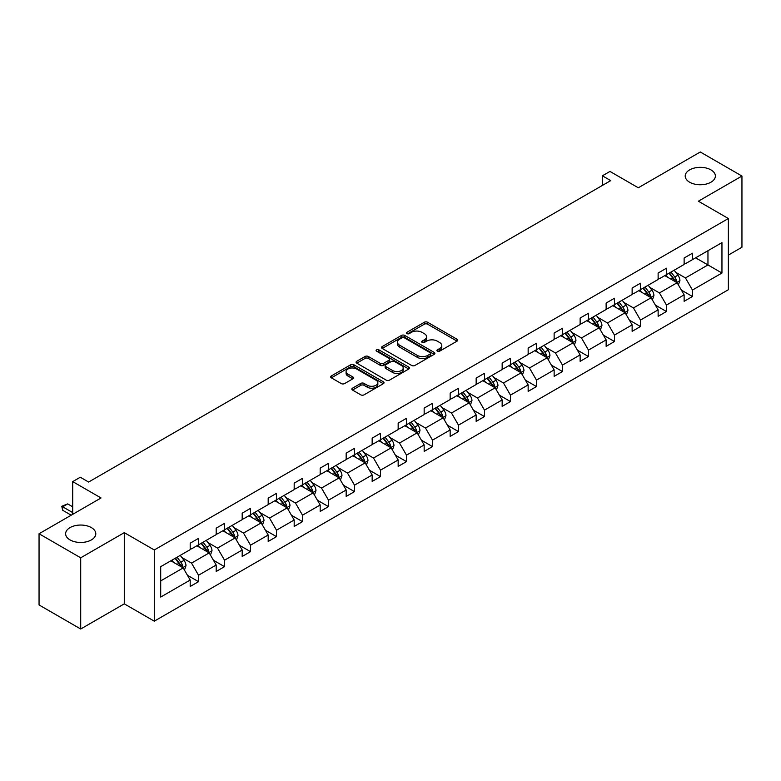 <?xml version="1.0" encoding="UTF-8"?>
<svg xmlns="http://www.w3.org/2000/svg" width="781" height="781" viewBox="0 0 781 781"><rect width="100%" height="100%" fill="white"/><g stroke="black" fill="none" stroke-linecap="round" stroke-linejoin="round"><path stroke-width="1.17" d="M91.377 527.595A15.083 8.708 0 0 0 74.937 525.711A15.083 8.708 0 0 0 65.624 533.755A15.083 8.708 0 0 0 70.046 539.915A15.083 8.708 0 0 0 86.486 541.799A15.083 8.708 0 0 0 95.79 533.755A15.083 8.708 0 0 0 91.377 527.595M710.954 169.887A15.083 8.708 0 0 0 694.514 168.003A15.083 8.708 0 0 0 685.21 176.047A15.083 8.708 0 0 0 689.623 182.207A15.083 8.708 0 0 0 706.063 184.091A15.083 8.708 0 0 0 715.376 176.047A15.083 8.708 0 0 0 710.954 169.887M437.37 351.177A1.621 0.937 0 0 0 439.664 351.177L457.041 341.141A2.314 1.337 0 0 0 457.725 340.204A2.314 1.337 0 0 0 457.041 339.257L427.597 322.26A2.314 1.337 0 0 0 424.327 322.26L406.95 332.286A1.621 0.937 0 0 0 406.471 332.95A1.621 0.937 0 0 0 406.95 333.614A1.621 0.937 0 0 0 409.244 333.614L411.489 332.315A7.4 4.276 0 0 1 421.955 332.315L424.415 333.731A7.4 4.276 0 0 1 426.582 336.748A7.4 4.276 0 0 1 424.415 339.774L422.16 341.072A1.621 0.937 0 0 0 421.691 341.736A1.621 0.937 0 0 0 422.16 342.39A1.621 0.937 0 0 0 424.454 342.39L426.699 341.092A7.4 4.276 0 0 1 437.165 341.092L439.625 342.517A7.4 4.276 0 0 1 441.792 345.534A7.4 4.276 0 0 1 439.625 348.56L437.37 349.859A1.621 0.937 0 0 0 436.901 350.513A1.621 0.937 0 0 0 437.37 351.177L437.37 349.859M728.37 255.084L741.95 247.245L741.95 176.047L700.293 151.992L638.302 187.782L609.971 171.429L602.385 175.803L602.385 185.429M80.707 629.008L124.286 603.85L124.286 532.652L80.707 557.81L80.707 629.008L39.05 604.953L39.05 533.755L101.042 497.966L72.711 481.613L72.711 514.318M80.707 557.81L39.05 533.755M352.524 388.177A2.314 1.337 0 0 0 351.84 389.114A2.314 1.337 0 0 0 352.524 390.061L360.783 394.835A2.314 1.337 0 0 0 364.053 394.835L383.354 383.686A2.314 1.337 0 0 0 384.027 382.739A2.314 1.337 0 0 0 383.354 381.802L353.91 364.795A2.314 1.337 0 0 0 350.64 364.795L331.339 375.944A2.314 1.337 0 0 0 330.666 376.891A2.314 1.337 0 0 0 331.339 377.828L341.317 383.588A2.314 1.337 0 0 0 344.587 383.588L352.846 378.824A2.314 1.337 0 0 0 353.529 377.877A2.314 1.337 0 0 0 352.846 376.94L347.896 374.079A6.189 3.573 0 0 1 346.09 371.551A6.189 3.573 0 0 1 349.908 368.251A6.189 3.573 0 0 1 356.653 369.022L376.032 380.22A6.189 3.573 0 0 1 377.848 382.739A6.189 3.573 0 0 1 374.031 386.048A6.189 3.573 0 0 1 367.285 385.267L364.053 383.403A2.314 1.337 0 0 0 360.783 383.403L352.524 388.177L352.524 390.061M72.711 481.613L80.297 477.23L88.624 482.043L610.722 180.616L602.385 175.803M124.286 532.652L154.287 549.97L728.37 218.524L728.37 289.722L154.287 621.168L154.287 549.97M741.95 176.047L698.37 201.205L728.37 218.524M411.655 365.459A2.314 1.337 0 0 0 414.926 365.459L434.226 354.32A2.314 1.337 0 0 0 434.9 353.373A2.314 1.337 0 0 0 434.226 352.426L404.783 335.43A2.314 1.337 0 0 0 401.512 335.43L382.212 346.569A2.314 1.337 0 0 0 381.528 347.516A2.314 1.337 0 0 0 382.212 348.463L411.655 365.459M377.213 351.528A1.621 0.937 0 0 1 378.853 351.753L378.853 349.829L408.785 367.109A2.314 1.337 0 0 1 409.469 368.056A2.314 1.337 0 0 1 408.785 369.003L389.485 380.142A2.314 1.337 0 0 1 386.214 380.142L356.771 363.145L356.771 361.261A2.314 1.337 0 0 0 356.097 362.199A2.314 1.337 0 0 0 356.771 363.145M356.771 361.261L365.03 356.487A2.314 1.337 0 0 1 368.31 356.487L380.249 363.38A2.314 1.337 0 0 0 383.52 363.38L388.997 360.217A2.314 1.337 0 0 0 389.67 359.28A2.314 1.337 0 0 0 388.997 358.333L376.569 351.157A1.621 0.937 0 0 1 376.091 350.493A1.621 0.937 0 0 1 377.096 349.624A1.621 0.937 0 0 1 378.853 349.829M160.701 566.664L190.193 549.629L190.193 543.185L198.53 538.373L198.53 544.826L216.191 534.624L216.191 528.181L224.528 523.368L224.528 529.811L242.188 519.619L242.188 513.166L250.516 508.353L250.516 514.806L268.186 504.604L268.186 498.161L276.513 493.348L276.513 499.791L294.183 489.599L294.183 483.146L302.511 478.343L302.511 484.786L320.181 474.584L320.181 468.141L328.508 463.328L328.508 469.781L346.168 459.579L346.168 453.136L354.506 448.323L354.506 454.767L372.166 444.574L372.166 438.121L380.503 433.309L380.503 439.762L398.164 429.56L398.164 423.117L406.501 418.304L406.501 424.747L424.161 414.555L424.161 408.102L432.498 403.299L432.498 409.742L450.159 399.54L450.159 393.097L458.486 388.284L458.486 394.737L476.156 384.535L476.156 378.092L484.484 373.279L484.484 379.722L502.154 369.53L502.154 363.077L510.481 358.274L510.481 364.717L528.151 354.515L528.151 348.072L536.479 343.259L536.479 349.703L554.139 339.51L554.139 333.057L562.476 328.254L562.476 334.698L580.137 324.496L580.137 318.052L588.474 313.24L588.474 319.693L606.134 309.491L606.134 303.048L614.471 298.235L614.471 304.678L632.132 294.486L632.132 288.033L640.469 283.23L640.469 289.673L658.129 279.471L658.129 273.028L666.457 268.215L666.457 274.658L684.127 264.466L684.127 258.013L692.454 253.21L692.454 259.653L721.956 242.627L721.956 273.028L692.454 290.054L692.454 296.507L684.127 301.31L684.127 294.867L666.457 305.068L666.457 311.512L658.129 316.325L658.129 309.872L640.469 320.073L640.469 326.517L632.132 331.329L632.132 324.886L614.471 335.078L614.471 341.531L606.134 346.344L606.134 339.891L588.474 350.093L588.474 356.536L580.137 361.349L580.137 354.906L562.476 365.098L562.476 371.551L554.139 376.354L554.139 369.911L536.479 380.113L536.479 386.556L528.151 391.369L528.151 384.916L510.481 395.118L510.481 401.561L502.154 406.374L502.154 399.931L484.484 410.123L484.484 416.576L476.156 421.389L476.156 414.936L458.486 425.137L458.486 431.581L450.159 436.394L450.159 429.95L432.498 440.142L432.498 446.595L424.161 451.398L424.161 444.955L406.501 455.157L406.501 461.6L398.164 466.413L398.164 459.96L380.503 470.162L380.503 476.605L372.166 481.418L372.166 474.975L354.506 485.167L354.506 491.62L346.168 496.423L346.168 489.98L328.508 500.182L328.508 506.625L320.181 511.438L320.181 504.995L302.511 515.187L302.511 521.64L294.183 526.443L294.183 520L276.513 530.201L276.513 536.645L268.186 541.458L268.186 535.005L250.516 545.206L250.516 551.65L242.188 556.462L242.188 550.019L224.528 560.211L224.528 566.664L216.191 571.467L216.191 565.024L198.53 575.226L198.53 581.669L190.193 586.482L190.193 580.039L160.701 597.065L160.701 566.664M196.861 545.782L209.191 552.899L191.53 563.101L181.885 557.536M191.53 563.101L198.53 575.226M209.191 552.899L216.191 565.024M190.193 548.096L191.53 548.858L198.53 544.826M222.858 530.777L235.188 537.894L217.528 548.096L207.883 542.522M217.528 548.096L224.528 560.211M235.188 537.894L242.188 550.019M216.191 533.081L217.528 533.853L224.528 529.811M248.856 515.763L261.186 522.889L243.526 533.081L233.88 527.517M243.526 533.081L250.516 545.206M261.186 522.889L268.186 535.005M242.188 518.076L243.526 518.848L250.516 514.806M274.853 500.758L287.183 507.875L269.513 518.076L259.868 512.502M269.513 518.076L276.513 530.201M287.183 507.875L294.183 520M268.186 503.062L269.513 503.833L276.513 499.791M300.841 485.753L313.181 492.87L295.511 503.062L285.866 497.497M295.511 503.062L302.511 515.187M313.181 492.87L320.181 504.995M294.183 488.057L295.511 488.828L302.511 484.786M326.839 470.738L339.179 477.855L321.508 488.057L311.863 482.492M321.508 488.057L328.508 500.182M339.179 477.855L346.168 489.98M320.181 473.052L321.508 473.823L328.508 469.781M352.836 455.733L365.166 462.85L347.506 473.052L337.861 467.477M347.506 473.052L354.506 485.167M365.166 462.85L372.166 474.975M346.168 458.037L347.506 458.808L354.506 454.767M378.834 440.718L391.164 447.845L373.503 458.037L363.858 452.472M373.503 458.037L380.503 470.162M391.164 447.845L398.164 459.96M372.166 443.032L373.503 443.803L380.503 439.762M404.831 425.713L417.161 432.83L399.501 443.032L389.856 437.458M399.501 443.032L406.501 455.157M417.161 432.83L424.161 444.955M398.164 428.017L399.501 428.789L406.501 424.747M430.829 410.708L443.159 417.825L425.499 428.027L415.853 422.453M425.499 428.027L432.498 440.142M443.159 417.825L450.159 429.95M424.161 413.012L425.499 413.784L432.498 409.742M456.826 395.694L469.156 402.811L451.496 413.012L441.851 407.448M451.496 413.012L458.486 425.137M469.156 402.811L476.156 414.936M450.159 398.007L451.496 398.779L458.486 394.737M482.824 380.689L495.154 387.806L477.484 398.007L467.839 392.433M477.484 398.007L484.484 410.123M495.154 387.806L502.154 399.931M476.156 382.993L477.484 383.764L484.484 379.722M508.812 365.674L521.152 372.801L503.481 382.993L493.836 377.428M503.481 382.993L510.481 395.118M521.152 372.801L528.151 384.916M502.154 367.988L503.481 368.759L510.481 364.717M534.809 350.669L547.149 357.786L529.479 367.988L519.834 362.423M529.479 367.988L536.479 380.113M547.149 357.786L554.139 369.911M528.151 352.973L529.479 353.744L536.479 349.703M560.807 335.664L573.137 342.781L555.476 352.983L545.831 347.408M555.476 352.983L562.476 365.098M573.137 342.781L580.137 354.906M554.139 337.968L555.476 338.739L562.476 334.698M586.804 320.649L599.134 327.766L581.474 337.968L571.829 332.403M581.474 337.968L588.474 350.093M599.134 327.766L606.134 339.891M580.137 322.963L581.474 323.734L588.474 319.693M612.802 305.644L625.132 312.761L607.472 322.963L597.826 317.389M607.472 322.963L614.471 335.078M625.132 312.761L632.132 324.886M606.134 307.948L607.472 308.72L614.471 304.678M638.799 290.63L651.129 297.756L633.469 307.948L623.824 302.384M633.469 307.948L640.469 320.073M651.129 297.756L658.129 309.872M632.132 292.943L633.469 293.715L640.469 289.673M664.797 275.625L677.127 282.742L659.457 292.943L649.821 287.379M659.457 292.943L666.457 305.068M677.127 282.742L684.127 294.867M658.129 277.938L659.457 278.7L666.457 274.658M695.627 257.828L707.957 264.944L685.454 277.938L675.809 272.364M685.454 277.938L692.454 290.054M721.956 273.028L707.957 264.944L707.957 250.711L721.956 242.627M124.286 603.85L154.287 621.168M684.127 262.924L685.454 263.695L692.454 259.653M160.701 580.898L183.193 567.914L170.863 560.797M183.193 567.914L190.193 580.039M681.374 290.102L692.454 296.507M655.376 305.117L666.457 311.512M629.379 320.122L640.469 326.517M603.391 335.127L614.471 341.531M577.393 350.142L588.474 356.536M551.396 365.147L562.476 371.551M525.398 380.162L536.479 386.556M499.401 395.166L510.481 401.561M473.403 410.171L484.484 416.576M447.406 425.186L458.486 431.581M421.408 440.191L432.498 446.595M395.42 455.206L406.501 461.6M369.423 470.211L380.503 476.605M343.425 485.216L354.506 491.62M317.428 500.23L328.508 506.625M291.43 515.235L302.511 521.64M265.433 530.25L276.513 536.645M239.435 545.255L250.516 551.65M213.438 560.26L224.528 566.664M187.45 575.275L198.53 581.669M438.024 351.401L439.625 350.484A7.4 4.276 0 0 0 441.792 347.457L441.792 345.534M426.582 336.748L426.582 338.681A7.4 4.276 0 0 1 424.415 341.697L422.804 342.625M457.041 339.257L457.041 341.141L427.597 324.183A2.314 1.337 0 0 0 424.327 324.183L407.594 333.838M434.197 354.34L404.783 337.353A2.314 1.337 0 0 0 401.512 337.353L382.241 348.482M430.136 354.037A1.621 0.937 0 0 0 430.614 353.373A1.621 0.937 0 0 0 430.136 352.709L404.294 337.792A1.621 0.937 0 0 0 402 337.792L399.628 339.159A7.4 4.276 0 0 0 397.461 342.185A7.4 4.276 0 0 0 399.628 345.202L417.298 355.404A7.4 4.276 0 0 0 427.763 355.404L430.136 354.037L430.136 355.96A1.621 0.937 0 0 0 430.614 355.296L430.614 353.373M397.461 342.185L397.461 344.109A7.4 4.276 0 0 0 399.628 347.125L399.628 345.202M430.136 355.96L427.763 357.327A7.4 4.276 0 0 1 417.298 357.327L399.628 347.125M356.8 363.165L365.03 358.411L365.03 356.487M389.67 359.28L389.67 361.203A2.314 1.337 0 0 1 388.997 362.14L383.52 365.303A2.314 1.337 0 0 1 380.249 365.303L368.31 358.411A2.314 1.337 0 0 0 365.03 358.411M378.853 351.753L408.756 369.022M392.638 370.536A6.189 3.573 0 0 0 399.384 371.307A6.189 3.573 0 0 0 403.201 368.007A6.189 3.573 0 0 0 401.385 365.488L394.561 361.544A2.314 1.337 0 0 0 391.291 361.544L385.804 364.707A2.314 1.337 0 0 0 385.131 365.654A2.314 1.337 0 0 0 385.804 366.592L392.638 370.536L392.638 372.459A6.189 3.573 0 0 0 399.384 373.24A6.189 3.573 0 0 0 403.201 369.93L403.201 368.007M385.131 365.654L385.131 367.578A2.314 1.337 0 0 0 385.804 368.515L385.804 366.592M392.638 372.459L385.804 368.515M377.848 382.739L377.848 384.672A6.189 3.573 0 0 1 374.031 387.972A6.189 3.573 0 0 1 367.285 387.191L364.053 385.326A2.314 1.337 0 0 0 360.783 385.326L352.553 390.08M346.09 371.551L346.09 373.474A6.189 3.573 0 0 0 347.896 376.003L347.896 374.079M352.817 378.844L347.896 376.003M383.325 383.705L353.91 366.728A2.314 1.337 0 0 0 350.64 366.728L331.369 377.848M678.396 284.938L679.929 280.516A6.248 3.602 -120 0 0 677.928 275.195L674.188 270.197M667.482 277.177L665.861 275.01M676.2 282.214L676.551 280.779A6.248 3.602 -120 0 0 674.764 277.021L671.025 272.032M669.463 272.93L673.573 278.426A3.183 1.835 60 0 1 674.159 279.393L676.551 280.779M669.024 273.184L672.763 278.173A6.248 3.602 60 0 1 674.325 281.121M652.399 299.943L653.931 295.521A6.248 3.602 -120 0 0 651.94 290.2L648.191 285.211M641.484 292.182L639.864 290.015M650.212 297.219L650.553 295.784A6.248 3.602 -120 0 0 648.767 292.035L645.028 287.037M643.466 287.935L647.586 293.431A3.183 1.835 60 0 1 648.162 294.398L650.553 295.784M643.027 288.189L646.766 293.187A6.248 3.602 60 0 1 648.328 296.136M626.401 314.958L627.934 310.526A6.248 3.602 -120 0 0 625.942 305.215L622.193 300.216M615.487 307.197L613.866 305.029M624.214 312.234L624.556 310.799A6.248 3.602 -120 0 0 622.769 307.04L619.03 302.042M617.468 302.95L621.588 308.446A3.183 1.835 60 0 1 622.164 309.413L624.556 310.799M617.029 303.204L620.778 308.192A6.248 3.602 60 0 1 622.33 311.141M600.404 329.963L601.936 325.54A6.248 3.602 -120 0 0 599.945 320.22L596.206 315.221M589.489 322.202L587.868 320.034M598.217 327.239L598.568 325.804A6.248 3.602 -120 0 0 596.772 322.045L593.033 317.057M591.471 317.955L595.591 323.451A3.183 1.835 60 0 1 596.167 324.418L598.568 325.804M591.032 318.209L594.78 323.207A6.248 3.602 60 0 1 596.333 326.155M574.406 344.977L575.939 340.545A6.248 3.602 -120 0 0 573.947 335.225L570.208 330.236M563.491 337.207L561.871 335.049M572.219 342.244L572.571 340.809A6.248 3.602 -120 0 0 570.784 337.06L567.035 332.062M565.473 332.97L569.593 338.466A3.183 1.835 60 0 1 570.169 339.432L572.571 340.809M565.044 333.214L568.783 338.212A6.248 3.602 60 0 1 570.335 341.16M548.408 359.982L549.941 355.56A6.248 3.602 -120 0 0 547.95 350.239L544.211 345.241M537.504 352.221L535.873 350.054M546.222 357.259L546.573 355.824A6.248 3.602 -120 0 0 544.787 352.065L541.048 347.076M539.476 347.975L543.596 353.471A3.183 1.835 60 0 1 544.172 354.437L546.573 355.824M539.046 348.228L542.785 353.217A6.248 3.602 60 0 1 544.337 356.165M522.411 374.987L523.944 370.565A6.248 3.602 -120 0 0 521.952 365.244L518.213 360.256M511.506 367.226L509.876 365.059M520.224 372.264L520.576 370.829A6.248 3.602 -120 0 0 518.789 367.08L515.05 362.081M513.478 362.98L517.598 368.476A3.183 1.835 60 0 1 518.174 369.442L520.576 370.829M513.049 363.233L516.788 368.232A6.248 3.602 60 0 1 518.34 371.18M496.423 390.002L497.946 385.57A6.248 3.602 -120 0 0 495.955 380.259L492.215 375.261M485.509 382.241L483.888 380.074M494.227 387.278L494.578 385.843A6.248 3.602 -120 0 0 492.791 382.085L489.052 377.086M487.49 377.994L491.6 383.491A3.183 1.835 60 0 1 492.176 384.457L494.578 385.843M487.051 378.248L490.79 383.237A6.248 3.602 60 0 1 492.352 386.185M470.426 405.007L471.958 400.585A6.248 3.602 -120 0 0 469.957 395.264L466.218 390.266M459.511 397.246L457.891 395.079M468.229 402.283L468.58 400.848A6.248 3.602 -120 0 0 466.794 397.09L463.055 392.101M461.493 392.999L465.603 398.495A3.183 1.835 60 0 1 466.189 399.462L468.58 400.848M461.054 393.253L464.793 398.251A6.248 3.602 60 0 1 466.355 401.2M444.428 420.022L445.961 415.59A6.248 3.602 -120 0 0 443.969 410.269L440.22 405.28M433.514 412.251L431.893 410.093M442.241 417.288L442.583 415.853A6.248 3.602 -120 0 0 440.796 412.104L437.057 407.106M435.495 408.014L439.615 413.51A3.183 1.835 60 0 1 440.191 414.477L442.583 415.853M435.056 408.258L438.795 413.256A6.248 3.602 60 0 1 440.357 416.205M418.431 435.027L419.963 430.604A6.248 3.602 -120 0 0 417.972 425.284L414.223 420.285M407.516 427.266L405.895 425.098M416.244 432.303L416.585 430.868A6.248 3.602 -120 0 0 414.799 427.109L411.06 422.121M409.498 423.019L413.618 428.515A3.183 1.835 60 0 1 414.194 429.482L416.585 430.868M409.059 423.273L412.807 428.261A6.248 3.602 60 0 1 414.36 431.21M392.433 450.032L393.966 445.609A6.248 3.602 -120 0 0 391.974 440.289L388.235 435.3M381.519 442.271L379.898 440.103M390.246 447.308L390.598 445.873A6.248 3.602 -120 0 0 388.811 442.114L385.062 437.126M383.5 438.024L387.62 443.52A3.183 1.835 60 0 1 388.196 444.487L390.598 445.873M383.061 438.278L386.81 443.276A6.248 3.602 60 0 1 388.362 446.224M366.435 465.046L367.968 460.614A6.248 3.602 -120 0 0 365.977 455.303L362.238 450.305M355.521 457.285L353.9 455.118M364.249 462.323L364.6 460.888A6.248 3.602 -120 0 0 362.814 457.129L359.065 452.131M357.503 453.039L361.623 458.535A3.183 1.835 60 0 1 362.199 459.501L364.6 460.888M357.073 453.292L360.812 458.281A6.248 3.602 60 0 1 362.364 461.229M340.438 480.051L341.971 475.629A6.248 3.602 -120 0 0 339.979 470.308L336.24 465.31M329.533 472.29L327.903 470.123M338.251 477.328L338.603 475.893A6.248 3.602 -120 0 0 336.816 472.134L333.077 467.145M331.505 468.044L335.625 473.54A3.183 1.835 60 0 1 336.201 474.506L338.603 475.893M331.076 468.297L334.815 473.296A6.248 3.602 60 0 1 336.367 476.244M314.44 495.066L315.973 490.634A6.248 3.602 -120 0 0 313.982 485.313L310.242 480.325M303.536 487.295L301.905 485.138M312.254 492.333L312.605 490.898A6.248 3.602 -120 0 0 310.818 487.149L307.079 482.15M305.508 483.058L309.627 488.555A3.183 1.835 60 0 1 310.203 489.521L312.605 490.898M305.078 483.302L308.817 488.301A6.248 3.602 60 0 1 310.369 491.249M288.453 510.071L289.976 505.649A6.248 3.602 -120 0 0 287.984 500.328L284.245 495.33M277.538 502.31L275.918 500.143M286.256 507.347L286.607 505.912A6.248 3.602 -120 0 0 284.821 502.154L281.082 497.155M279.52 498.063L283.63 503.56A3.183 1.835 60 0 1 284.216 504.526L286.607 505.912M279.081 498.317L282.82 503.306A6.248 3.602 60 0 1 284.382 506.254M262.455 525.076L263.988 520.654A6.248 3.602 -120 0 0 261.986 515.333L258.247 510.344M251.541 517.315L249.92 515.148M260.258 522.352L260.61 520.917A6.248 3.602 -120 0 0 258.823 517.159L255.084 512.17M253.522 513.068L257.632 518.564A3.183 1.835 60 0 1 258.218 519.531L260.61 520.917M253.083 513.322L256.822 518.32A6.248 3.602 60 0 1 258.384 521.269M236.458 540.091L237.99 535.659A6.248 3.602 -120 0 0 235.999 530.348L232.25 525.349M225.543 532.33L223.922 530.162M234.271 537.357L234.612 535.932A6.248 3.602 -120 0 0 232.826 532.173L229.087 527.175M227.525 528.083L231.645 533.579A3.183 1.835 60 0 1 232.221 534.546L234.612 535.932M227.086 528.337L230.825 533.325A6.248 3.602 60 0 1 232.387 536.274M210.46 555.096L211.993 550.673A6.248 3.602 -120 0 0 210.001 545.353L206.252 540.354M199.546 547.335L197.925 545.167M208.273 552.372L208.625 550.937A6.248 3.602 -120 0 0 206.828 547.178L203.089 542.19M201.527 543.088L205.647 548.584A3.183 1.835 60 0 1 206.223 549.551L208.625 550.937M201.088 543.342L204.837 548.34A6.248 3.602 60 0 1 206.389 551.288M184.462 570.11L185.995 565.678A6.248 3.602 -120 0 0 184.004 560.358L180.265 555.369M173.548 562.34L171.927 560.182M182.276 567.377L182.627 565.942A6.248 3.602 -120 0 0 180.841 562.193L177.092 557.195M175.53 558.103L179.65 563.599A3.183 1.835 60 0 1 180.226 564.565L182.627 565.942M175.09 558.347L178.839 563.345A6.248 3.602 60 0 1 180.391 566.293M72.711 506.82L67.683 503.911L62.675 506.801L72.711 512.59M62.675 510.266L61.767 506.273L62.675 506.801L62.675 510.266L71.208 515.187M61.767 506.273L67.683 503.911M439.625 350.484L439.625 348.56M422.16 342.39L422.16 341.072M424.415 341.697L424.415 339.774M406.95 333.614L406.95 332.286M424.327 324.183L424.327 322.26M427.597 324.183L427.597 322.26M382.212 348.463L382.212 346.569M401.512 337.353L401.512 335.43M404.783 337.353L404.783 335.43M434.226 354.32L434.226 352.426M417.298 357.327L417.298 355.404M427.763 357.327L427.763 355.404M368.31 358.411L368.31 356.487M380.249 365.303L380.249 363.38M383.52 365.303L383.52 363.38M388.997 362.14L388.997 360.217M408.785 369.003L408.785 367.109M360.783 385.326L360.783 383.403M364.053 385.326L364.053 383.403M367.285 387.191L367.285 385.267M352.846 378.824L352.846 376.94M331.339 377.828L331.339 375.944M350.64 366.728L350.64 364.795M353.91 366.728L353.91 364.795M383.354 383.686L383.354 381.802M676.678 282.488L679.88 280.633M674.764 277.021L677.928 275.195M670.986 279.198L672.763 278.173M650.68 297.493L653.892 295.638M648.767 292.035L651.94 290.2M644.989 294.212L646.766 293.187M624.683 312.498L627.895 310.653M622.769 307.04L625.942 305.215M619.001 309.217L620.778 308.192M598.685 327.512L601.897 325.657M596.772 322.045L599.945 320.22M593.004 324.232L594.78 323.207M572.688 342.517L575.9 340.672M570.784 337.06L573.947 335.225M567.006 339.237L568.783 338.212M546.69 357.532L549.902 355.677M544.787 352.065L547.95 350.239M541.008 354.242L542.785 353.217M520.702 372.537L523.905 370.682M518.789 367.08L521.952 365.244M515.011 369.257L516.788 368.232M494.705 387.542L497.907 385.697M492.791 382.085L495.955 380.259M489.013 384.262L490.79 383.237M468.707 402.557L471.909 400.702M466.794 397.09L469.957 395.264M463.016 399.276L464.793 398.251M442.71 417.562L445.922 415.717M440.796 412.104L443.969 410.269M437.028 414.281L438.795 413.256M416.712 432.576L419.924 430.721M414.799 427.109L417.972 425.284M411.031 429.286L412.807 428.261M390.715 447.581L393.927 445.726M388.811 442.114L391.974 440.289M385.033 444.301L386.81 443.276M364.717 462.586L367.929 460.741M362.814 457.129L365.977 455.303M359.035 459.306L360.812 458.281M338.72 477.601L341.932 475.746M336.816 472.134L339.979 470.308M333.038 474.321L334.815 473.296M312.732 492.606L315.934 490.761M310.818 487.149L313.982 485.313M307.04 489.326L308.817 488.301M286.734 507.621L289.936 505.766M284.821 502.154L287.984 500.328M281.043 504.331L282.82 503.306M260.737 522.626L263.939 520.771M258.823 517.159L261.986 515.333M255.045 519.345L256.822 518.32M234.739 537.631L237.951 535.786M232.826 532.173L235.999 530.348M229.058 534.35L230.825 533.325M208.742 552.645L211.954 550.79M206.828 547.178L210.001 545.353M203.06 549.365L204.837 548.34M182.744 567.65L185.956 565.805M180.841 562.193L184.004 560.358M177.062 564.37L178.839 563.345"/></g></svg>
